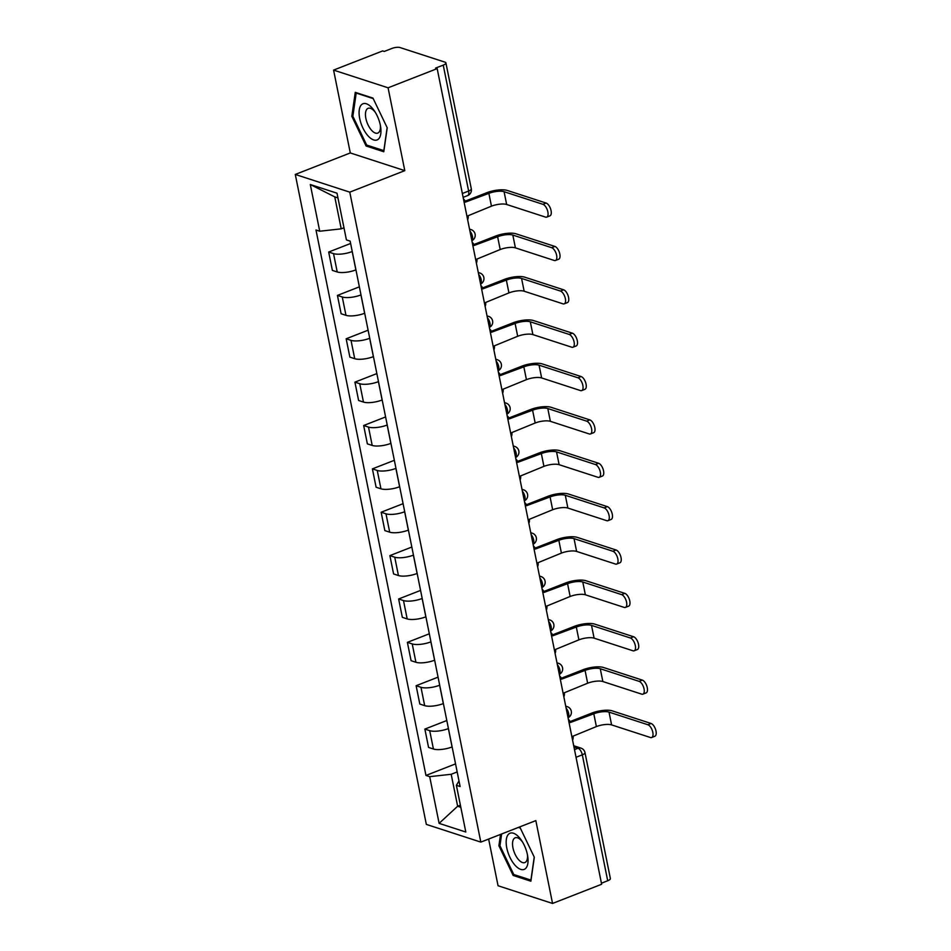 <?xml version="1.0" encoding="UTF-8"?>
<svg xmlns="http://www.w3.org/2000/svg" width="951" height="951" viewBox="0 0 951 951"><rect width="100%" height="100%" fill="white"/><g stroke="black" fill="none" stroke-linecap="round" stroke-linejoin="round"><path stroke-width="1.43" d="M488.636 839.055L498.051 885.75L552.543 903.45L601.638 884.264L437.175 68.627L388.079 87.801L333.587 70.101L350.289 152.945L295.286 174.449L426.333 824.398L480.826 842.111L349.778 192.15L404.793 170.645L388.079 87.801M333.587 70.101L382.682 50.914L384.275 51.437L391.919 48.442A5.979 1.878 -11.4 0 1 400.026 47.55L444.985 62.16A5.979 1.878 -11.4 0 1 445.912 62.909L471.304 188.833A5.979 1.878 168.6 0 1 468.629 191.044L443.237 65.12A5.979 1.878 -11.4 0 0 445.912 62.909M552.543 903.45L535.841 820.606L480.826 842.111M576.033 757.281L582.309 754.832A5.979 1.878 168.6 0 0 584.984 752.61L610.376 878.546A5.979 1.878 168.6 0 1 607.701 880.757L582.309 754.832A5.979 2.758 -111.3 0 0 578.006 748.235L573.94 746.915M601.424 883.206L607.701 880.757M443.237 65.12L435.582 68.103L437.175 68.627M352.25 251.528L352.179 251.551A13.742 4.315 168.6 0 1 333.528 253.62L328.677 252.039L332.375 270.393L337.225 271.962A13.742 4.315 -11.4 0 0 355.876 269.906L355.947 269.882M350.622 243.468L328.677 252.039M360.988 294.893L360.928 294.929A13.742 4.315 168.6 0 1 342.265 296.985L337.427 295.416L341.124 313.759L345.974 315.328A13.742 4.315 -11.4 0 0 364.625 313.271L364.685 313.248M359.371 286.833L337.427 295.416M369.737 338.271L369.666 338.294A13.742 4.315 168.6 0 1 351.014 340.351L346.164 338.782L349.873 357.124L354.711 358.705A13.742 4.315 -11.4 0 0 373.374 356.637L373.434 356.613M368.108 330.199L346.164 338.782M378.474 381.636L378.415 381.66A13.742 4.315 168.6 0 1 359.763 383.717L354.913 382.147L358.61 400.49L363.46 402.071A13.742 4.315 -11.4 0 0 382.112 400.002L382.183 399.979M376.858 373.577L354.913 382.147M387.223 425.002L387.164 425.026A13.742 4.315 168.6 0 1 368.501 427.082L363.662 425.513L367.359 443.855L372.198 445.437A13.742 4.315 -11.4 0 0 390.861 443.38L390.92 443.344M385.595 416.942L363.662 425.513M395.973 468.368L395.901 468.391A13.742 4.315 168.6 0 1 377.25 470.46L372.4 468.879L376.097 487.233L380.947 488.802A13.742 4.315 -11.4 0 0 399.598 486.746L399.67 486.722M394.344 460.308L372.4 468.879M404.71 511.733L404.65 511.757A13.742 4.315 168.6 0 1 385.987 513.825L381.149 512.244L384.846 530.599L389.696 532.168A13.742 4.315 -11.4 0 0 408.348 530.111L408.407 530.087M403.093 503.673L381.149 512.244M413.459 555.099L413.388 555.134A13.742 4.315 168.6 0 1 394.736 557.191L389.886 555.622L393.595 573.964L398.433 575.533A13.742 4.315 -11.4 0 0 417.097 573.477L417.156 573.453M411.831 547.039L389.886 555.622M422.196 598.476L422.137 598.5A13.742 4.315 168.6 0 1 403.486 600.557L398.635 598.987L402.332 617.33L407.183 618.911A13.742 4.315 -11.4 0 0 425.834 616.842L425.905 616.819M420.58 590.405L398.635 598.987M430.946 641.842L430.886 641.866A13.742 4.315 168.6 0 1 412.223 643.922L407.385 642.353L411.082 660.695L415.92 662.276A13.742 4.315 -11.4 0 0 434.583 660.208L434.643 660.184M429.317 633.782L407.385 642.353M439.695 685.207L439.624 685.231A13.742 4.315 168.6 0 1 420.972 687.288L416.122 685.719L419.819 704.061L424.669 705.642A13.742 4.315 -11.4 0 0 443.321 703.585L443.392 703.55M438.066 677.148L416.122 685.719M448.432 728.573L448.373 728.597A13.742 4.315 168.6 0 1 429.709 730.665L424.871 729.084L428.568 747.438L433.418 749.008A13.742 4.315 -11.4 0 0 452.07 746.951L452.129 746.927M446.815 720.513L424.871 729.084M337.95 197.915L334.764 196.881L341.219 228.846L343.965 227.776M341.219 228.846L319.726 231.224L310.299 184.518L336.999 193.196L346.414 239.902L350.146 241.114L460.118 786.536L456.385 785.324L465.812 832.03L439.112 823.364L429.697 776.658L451.19 774.28L457.645 806.246L460.819 807.28M319.726 231.224L315.982 230.011L425.965 775.445L429.697 776.658M295.286 174.449L349.778 192.15M350.289 152.945L404.793 170.645M383.788 151.744L387.223 127.791L372.97 98.096L355.27 92.342L351.822 116.295L366.087 145.99L383.788 151.744M500.535 834.407L498.906 845.76L513.171 875.455L530.872 881.208L534.319 857.255L520.054 827.56L518.961 827.204M460.391 805.176L457.645 806.246L439.112 823.364M457.181 771.939L451.19 774.28M455.553 763.879L425.965 775.445M458.988 780.937L456.385 785.324M310.299 184.518L334.764 196.881M367.668 145.372L366.087 145.99M352.928 115.867L351.822 116.295M514.753 874.837L513.171 875.455M500.012 845.332L498.906 845.76M465.087 201.196L486.805 192.708A15.085 4.743 168.6 0 1 507.287 190.45L546.136 203.062A6.871 3.174 68.7 0 1 550.784 209.47A6.871 3.174 68.7 0 1 549.928 215.853L546.718 217.113A6.871 3.174 -111.3 0 0 547.574 210.73A6.871 3.174 -111.3 0 0 542.926 204.322L504.078 191.698A11.198 3.519 -11.4 0 0 488.873 193.374L465.36 202.123A5.979 4.957 108 0 0 463.458 198.985M504.078 191.698L506.657 204.489L545.505 217.101A6.871 3.174 -111.3 0 0 546.718 217.113M467.654 219.788A5.979 4.957 108 0 0 468.106 215.746L491.453 206.165A11.198 3.519 -11.4 0 1 506.657 204.489M473.836 244.562L495.554 236.074A15.085 4.743 168.6 0 1 516.036 233.815L554.885 246.428A6.871 3.174 68.7 0 1 559.533 252.847A6.871 3.174 68.7 0 1 558.665 259.231L555.467 260.479A6.871 3.174 -111.3 0 0 556.323 254.095A6.871 3.174 -111.3 0 0 551.675 247.688L512.827 235.063A11.198 3.519 -11.4 0 0 497.623 236.751L474.097 245.489A5.979 4.957 108 0 0 472.207 242.35M512.827 235.063L515.406 247.854L554.255 260.479A6.871 3.174 -111.3 0 0 555.467 260.479M476.403 263.154A5.979 4.957 108 0 0 476.843 259.112L500.202 249.531A11.198 3.519 -11.4 0 1 515.406 247.854M482.573 287.927L504.303 279.439A15.085 4.743 168.6 0 1 524.774 277.181L563.622 289.805A6.871 3.174 68.7 0 1 568.27 296.213A6.871 3.174 68.7 0 1 567.414 302.596L564.205 303.844A6.871 3.174 -111.3 0 0 565.072 297.461A6.871 3.174 -111.3 0 0 560.412 291.054L521.576 278.429A11.198 3.519 -11.4 0 0 506.36 280.117L482.846 288.854A5.979 4.957 108 0 0 480.944 285.716M521.576 278.429L524.156 291.22L562.992 303.844A6.871 3.174 -111.3 0 0 564.205 303.844M485.141 306.531A5.979 4.957 108 0 0 485.592 302.477L508.94 292.896A11.198 3.519 -11.4 0 1 524.156 291.22M361.701 104.527A19.412 8.975 -111.3 0 0 362.902 127.981A19.412 8.975 -111.3 0 0 378.332 139.179A19.412 8.975 -111.3 0 0 380.602 126.649A19.412 8.975 -111.3 0 0 374.551 111.148A19.412 8.975 -111.3 0 0 361.701 104.527M375.348 112.408A13.29 6.146 -111.3 0 0 368.096 108.331A13.29 6.146 -111.3 0 0 367.241 108.854A13.29 6.146 -111.3 0 0 367.621 123.939A13.29 6.146 -111.3 0 0 377.773 133.092A13.29 6.146 -111.3 0 0 378.629 132.569A13.29 6.146 -111.3 0 0 380.341 125.175M387.14 127.624L383.835 150.627L366.682 145.063L352.869 116.284L356.197 93.067L373.208 98.595M356.791 92.841L356.197 93.067M508.785 833.991A19.412 8.975 -111.3 0 0 509.986 857.445A19.412 8.975 -111.3 0 0 525.428 868.643A19.412 8.975 -111.3 0 0 527.686 856.114A19.412 8.975 -111.3 0 0 521.635 840.613A19.412 8.975 -111.3 0 0 508.785 833.991M522.432 841.873A13.29 6.146 -111.3 0 0 515.18 837.795A13.29 6.146 -111.3 0 0 514.325 838.318A13.29 6.146 -111.3 0 0 514.705 853.404A13.29 6.146 -111.3 0 0 524.857 862.557A13.29 6.146 -111.3 0 0 525.725 862.034A13.29 6.146 -111.3 0 0 527.425 854.64M534.224 857.089L530.92 880.091L513.766 874.528L499.953 845.748L501.641 833.968M518.366 827.441L520.292 828.059M491.322 331.293L513.041 322.805A15.085 4.743 168.6 0 1 533.523 320.546L572.371 333.171A6.871 3.174 68.7 0 1 577.019 339.578A6.871 3.174 68.7 0 1 576.163 345.962L572.954 347.21A6.871 3.174 -111.3 0 0 573.81 340.827A6.871 3.174 -111.3 0 0 569.162 334.419L530.313 321.807A11.198 3.519 -11.4 0 0 515.109 323.483L491.584 332.22A5.979 4.957 108 0 0 489.694 329.082M530.313 321.807L532.893 334.586L571.741 347.21A6.871 3.174 -111.3 0 0 572.954 347.21M493.89 349.897A5.979 4.957 108 0 0 494.33 345.843L517.689 336.274A11.198 3.519 -11.4 0 1 532.893 334.586M500.071 374.67L521.79 366.183A15.085 4.743 168.6 0 1 542.272 363.912L581.109 376.537A6.871 3.174 68.7 0 1 585.768 382.944A6.871 3.174 68.7 0 1 584.901 389.328L581.691 390.576A6.871 3.174 -111.3 0 0 582.559 384.192A6.871 3.174 -111.3 0 0 577.911 377.785L539.062 365.172A11.198 3.519 -11.4 0 0 523.846 366.848L500.333 375.586A5.979 4.957 108 0 0 498.443 372.459M539.062 365.172L541.642 377.951L580.479 390.576A6.871 3.174 -111.3 0 0 581.691 390.576M502.639 393.262A5.979 4.957 108 0 0 503.079 389.209L526.426 379.639A11.198 3.519 -11.4 0 1 541.642 377.951M508.809 418.036L530.527 409.548A15.085 4.743 168.6 0 1 551.009 407.278L589.858 419.902A6.871 3.174 68.7 0 1 594.506 426.31A6.871 3.174 68.7 0 1 593.65 432.693L590.44 433.953A6.871 3.174 -111.3 0 0 591.296 427.57A6.871 3.174 -111.3 0 0 586.648 421.15L547.8 408.538A11.198 3.519 -11.4 0 0 532.596 410.214L509.082 418.963A5.979 4.957 108 0 0 507.18 415.825M547.8 408.538L550.379 421.329L589.228 433.941A6.871 3.174 -111.3 0 0 590.44 433.953M511.376 436.628A5.979 4.957 108 0 0 511.828 432.574L535.175 423.005A11.198 3.519 -11.4 0 1 550.379 421.329M517.558 461.401L539.276 452.914A15.085 4.743 168.6 0 1 559.759 450.655L598.607 463.268A6.871 3.174 68.7 0 1 603.255 469.675A6.871 3.174 68.7 0 1 602.387 476.059L599.189 477.319A6.871 3.174 -111.3 0 0 600.045 470.935A6.871 3.174 -111.3 0 0 595.397 464.528L556.549 451.903A11.198 3.519 -11.4 0 0 541.345 453.579L517.82 462.329A5.979 4.957 108 0 0 515.929 459.19M556.549 451.903L559.129 464.694L597.977 477.307A6.871 3.174 -111.3 0 0 599.189 477.319M520.126 479.993A5.979 4.957 108 0 0 520.566 475.952L543.924 466.37A11.198 3.519 -11.4 0 1 559.129 464.694M526.295 504.767L548.014 496.279A15.085 4.743 168.6 0 1 568.496 494.021L607.344 506.633A6.871 3.174 68.7 0 1 611.992 513.053A6.871 3.174 68.7 0 1 611.136 519.436L607.927 520.684A6.871 3.174 -111.3 0 0 608.795 514.301A6.871 3.174 -111.3 0 0 604.135 507.893L565.298 495.269A11.198 3.519 -11.4 0 0 550.082 496.945L526.569 505.694A5.979 4.957 108 0 0 524.667 502.556M565.298 495.269L567.878 508.06L606.714 520.673A6.871 3.174 -111.3 0 0 607.927 520.684M528.863 523.359A5.979 4.957 108 0 0 529.315 519.317L552.662 509.736A11.198 3.519 -11.4 0 1 567.878 508.06M535.044 548.133L556.763 539.645A15.085 4.743 168.6 0 1 577.245 537.386L616.093 549.999A6.871 3.174 68.7 0 1 620.741 556.418A6.871 3.174 68.7 0 1 619.886 562.802L616.676 564.05A6.871 3.174 -111.3 0 0 617.532 557.666A6.871 3.174 -111.3 0 0 612.884 551.259L574.035 538.635A11.198 3.519 -11.4 0 0 558.831 540.323L535.306 549.06A5.979 4.957 108 0 0 533.416 545.922M574.035 538.635L576.615 551.425L615.463 564.05A6.871 3.174 -111.3 0 0 616.676 564.05M537.612 566.737A5.979 4.957 108 0 0 538.052 562.683L561.411 553.102A11.198 3.519 -11.4 0 1 576.615 551.425M543.794 591.498L565.512 583.011A15.085 4.743 168.6 0 1 585.994 580.752L624.831 593.376A6.871 3.174 68.7 0 1 629.491 599.784A6.871 3.174 68.7 0 1 628.623 606.167L625.413 607.416A6.871 3.174 -111.3 0 0 626.281 601.032A6.871 3.174 -111.3 0 0 621.633 594.625L582.785 582A11.198 3.519 -11.4 0 0 567.569 583.688L544.055 592.425A5.979 4.957 108 0 0 542.165 589.287M582.785 582L585.364 594.791L624.201 607.416A6.871 3.174 -111.3 0 0 625.413 607.416M546.361 610.102A5.979 4.957 108 0 0 546.801 606.049L570.148 596.479A11.198 3.519 -11.4 0 1 585.364 594.791M552.531 634.876L574.249 626.388A15.085 4.743 168.6 0 1 594.732 624.118L633.58 636.742A6.871 3.174 68.7 0 1 638.228 643.149A6.871 3.174 68.7 0 1 637.372 649.533L634.162 650.781A6.871 3.174 -111.3 0 0 635.018 644.398A6.871 3.174 -111.3 0 0 630.37 637.99L591.522 625.378A11.198 3.519 -11.4 0 0 576.318 627.054L552.793 635.791A5.979 4.957 108 0 0 550.902 632.653M591.522 625.378L594.102 638.157L632.95 650.781A6.871 3.174 -111.3 0 0 634.162 650.781M555.099 653.468A5.979 4.957 108 0 0 555.55 649.414L578.897 639.845A11.198 3.519 -11.4 0 1 594.102 638.157M561.28 678.241L582.999 669.754A15.085 4.743 168.6 0 1 603.481 667.483L642.329 680.108A6.871 3.174 68.7 0 1 646.977 686.515A6.871 3.174 68.7 0 1 646.109 692.899L642.912 694.159A6.871 3.174 -111.3 0 0 643.768 687.775A6.871 3.174 -111.3 0 0 639.12 681.356L600.271 668.743A11.198 3.519 -11.4 0 0 585.067 670.419L561.542 679.157A5.979 4.957 108 0 0 559.652 676.03M600.271 668.743L602.851 681.534L641.699 694.147A6.871 3.174 -111.3 0 0 642.912 694.159M563.848 696.833A5.979 4.957 108 0 0 564.288 692.78L587.647 683.21A11.198 3.519 -11.4 0 1 602.851 681.534M570.018 721.607L591.736 713.119A15.085 4.743 168.6 0 1 612.218 710.861L651.066 723.473A6.871 3.174 68.7 0 1 655.715 729.881A6.871 3.174 68.7 0 1 654.859 736.264L651.649 737.524A6.871 3.174 -111.3 0 0 652.517 731.141A6.871 3.174 -111.3 0 0 647.857 724.733L609.02 712.109A11.198 3.519 -11.4 0 0 593.804 713.785L570.291 722.534A5.979 4.957 108 0 0 568.389 719.396M609.02 712.109L611.6 724.9L650.436 737.512A6.871 3.174 -111.3 0 0 651.649 737.524M572.585 740.199A5.979 4.957 108 0 0 573.037 736.157L596.384 726.576A11.198 3.519 -11.4 0 1 611.6 724.9M568.044 717.66A5.979 2.758 -111.3 0 0 568.627 713.393A5.979 2.758 -111.3 0 0 566.118 708.115M559.295 674.283A5.979 2.758 -111.3 0 0 559.877 670.015A5.979 2.758 -111.3 0 0 557.381 664.749M550.558 630.917A5.979 2.758 -111.3 0 0 551.14 626.65A5.979 2.758 -111.3 0 0 548.632 621.383M541.808 587.552A5.979 2.758 -111.3 0 0 542.391 583.284A5.979 2.758 -111.3 0 0 539.883 578.018M533.071 544.186A5.979 2.758 -111.3 0 0 533.654 539.918A5.979 2.758 -111.3 0 0 531.145 534.652M524.322 500.82A5.979 2.758 -111.3 0 0 524.904 496.553A5.979 2.758 -111.3 0 0 522.396 491.275M515.573 457.455A5.979 2.758 -111.3 0 0 516.155 453.187A5.979 2.758 -111.3 0 0 513.659 447.909M506.835 414.077A5.979 2.758 -111.3 0 0 507.418 409.81A5.979 2.758 -111.3 0 0 504.91 404.544M498.086 370.712A5.979 2.758 -111.3 0 0 498.669 366.444A5.979 2.758 -111.3 0 0 496.16 361.178M489.349 327.346A5.979 2.758 -111.3 0 0 489.931 323.078A5.979 2.758 -111.3 0 0 487.423 317.812M480.6 283.98A5.979 2.758 -111.3 0 0 481.182 279.713A5.979 2.758 -111.3 0 0 478.674 274.447M471.851 240.615A5.979 2.758 -111.3 0 0 472.433 236.347A5.979 2.758 -111.3 0 0 469.937 231.069M574.487 749.614L578.006 748.235A5.979 4.957 108 0 1 580.978 748.116L573.715 745.75M452.07 746.951L448.373 728.597M443.321 703.585L439.624 685.231M434.583 660.208L430.886 641.866M425.834 616.842L422.137 598.5M417.097 573.477L413.388 555.134M408.348 530.111L404.65 511.757M399.598 486.746L395.901 468.391M390.861 443.38L387.164 425.026M382.112 400.002L378.415 381.66M373.374 356.637L369.666 338.294M364.625 313.271L360.928 294.929M355.876 269.906L352.179 251.551M424.669 705.642L420.972 687.288M415.92 662.276L412.223 643.922M407.183 618.911L403.486 600.557M398.433 575.533L394.736 557.191M389.696 532.168L385.987 513.825M380.947 488.802L377.25 470.46M372.198 445.437L368.501 427.082M363.46 402.071L359.763 383.717M354.711 358.705L351.014 340.351M345.974 315.328L342.265 296.985M337.225 271.962L333.528 253.62M433.418 749.008L429.709 730.665M469.604 229.429A5.979 4.957 -72 0 1 471.102 229.631L469.532 229.12M478.341 272.806A5.979 4.957 -72 0 1 479.851 272.996L478.282 272.485M487.09 316.172A5.979 4.957 -72 0 1 488.6 316.362L487.031 315.851M495.84 359.537A5.979 4.957 -72 0 1 497.337 359.728L495.768 359.228M504.577 402.903A5.979 4.957 -72 0 1 506.087 403.105L504.517 402.594M513.326 446.269A5.979 4.957 -72 0 1 514.824 446.471L513.255 445.96M522.063 489.634A5.979 4.957 -72 0 1 523.573 489.836L522.004 489.325M530.813 533.012A5.979 4.957 -72 0 1 532.322 533.202L530.753 532.691M539.562 576.377A5.979 4.957 -72 0 1 541.06 576.568L539.49 576.056M548.299 619.743A5.979 4.957 -72 0 1 549.809 619.933L548.24 619.434M557.048 663.109A5.979 4.957 -72 0 1 558.546 663.311L556.977 662.799M565.786 706.474A5.979 4.957 -72 0 1 567.295 706.676L565.726 706.165M463.125 197.344L467.619 195.585A5.979 2.758 -111.3 0 0 468.629 191.044L462.352 193.505M542.926 204.322L546.136 203.062M488.873 193.374L491.453 206.165M551.675 247.688L554.885 246.428M497.623 236.751L500.202 249.531M560.412 291.054L563.622 289.805M506.36 280.117L508.94 292.896M569.162 334.419L572.371 333.171M515.109 323.483L517.689 336.274M577.911 377.785L581.109 376.537M523.846 366.848L526.426 379.639M586.648 421.15L589.858 419.902M532.596 410.214L535.175 423.005M595.397 464.528L598.607 463.268M541.345 453.579L543.924 466.37M604.135 507.893L607.344 506.633M550.082 496.945L552.662 509.736M612.884 551.259L616.093 549.999M558.831 540.323L561.411 553.102M621.633 594.625L624.831 593.376M567.569 583.688L570.148 596.479M630.37 637.99L633.58 636.742M576.318 627.054L578.897 639.845M639.12 681.356L642.329 680.108M585.067 670.419L587.647 683.21M647.857 724.733L651.066 723.473M593.804 713.785L596.384 726.576M471.874 240.686A5.979 5.979 0 0 0 471.102 229.631M480.612 284.052A5.979 5.979 0 0 0 479.851 272.996M489.361 327.417A5.979 5.979 0 0 0 488.6 316.362M498.098 370.795A5.979 5.979 0 0 0 497.337 359.728M506.847 414.16A5.979 5.979 0 0 0 506.087 403.105M515.597 457.526A5.979 5.979 0 0 0 514.824 446.471M524.334 500.892A5.979 5.979 0 0 0 523.573 489.836M533.083 544.257A5.979 5.979 0 0 0 532.322 533.202M541.82 587.623A5.979 5.979 0 0 0 541.06 576.568M550.57 631A5.979 5.979 0 0 0 549.809 619.933M559.319 674.366A5.979 5.979 0 0 0 558.546 663.311M568.056 717.732A5.979 5.979 0 0 0 567.295 706.676M584.984 752.61A5.979 5.979 0 0 0 580.978 748.116M467.619 195.585A5.979 5.979 0 0 0 471.304 188.833"/></g></svg>
